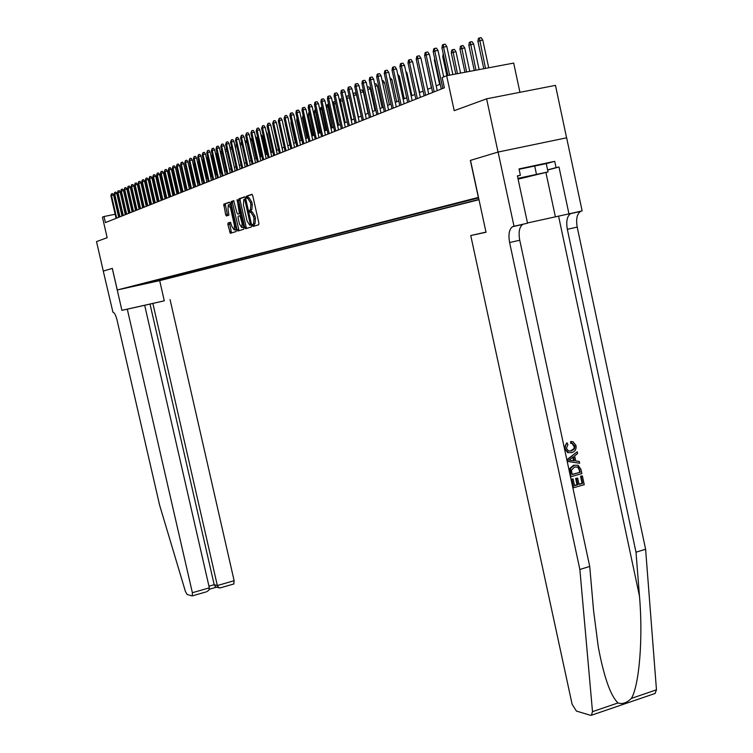 <?xml version="1.0" encoding="UTF-8"?>
<svg xmlns="http://www.w3.org/2000/svg" width="753" height="753" viewBox="0 0 753 753"><rect width="100%" height="100%" fill="white"/><g stroke="black" fill="none" stroke-linecap="round" stroke-linejoin="round"><path stroke-width="1.13" d="M252.613 225.467L253.206 226.418L258.703 224.761L258.881 223.086L252.735 195.639L251.879 194.293L246.438 196.204L246.316 197.39L246.909 198.321L247.605 198.077L250.335 202.369L250.843 204.647L250.41 209.983L249.563 210.275L249.469 211.433L250.062 212.374L250.768 212.148L253.488 216.469L254.006 218.737L253.573 224.036L252.707 224.319L252.613 225.467M250.89 212.12L252.208 211.847L254.938 216.167L255.446 218.436L255.013 223.726L254.147 224.008L254.458 226.041M252.17 194.406L247.859 195.921L248.161 197.964M247.765 198.048L249.055 197.785L251.775 202.068L252.293 204.345L251.85 209.673L251.003 209.974L251.333 212.026M159.664 280.549L152.172 282.206L159.664 280.549M229.401 222.747L227.999 223.048L227.886 224.639L230.352 233.289L236.066 231.566L236.188 229.966L230.23 203.489L229.42 202.181L223.792 204.157L225.646 214.671L226.446 215.97L228.884 215.16L228.008 209.118L228.319 204.797L230.569 208.242L234.484 225.655L234.174 229.938L231.905 226.465L230.446 222.267L228.037 223.029L229.43 222.737L231.529 232.941M205.625 592.046L192.081 595.943L187.092 594.446L185.426 591.472L159.627 505.207L117.044 320.053C115.755 315.074 114.39 312.476 112.941 312.26L103.283 271.108L112.319 268.388L117.28 289.971L478.353 197.427L470.361 160.417L498.034 152.068L486.607 98.822L454.2 110.682L446.651 75.714L442.152 77.559L444.364 87.8L105.42 222.587L104.027 216.516L102.446 217.165L107.161 237.703L96.516 241.6L103.302 271.108L112.272 268.397L121.911 310.34L127.295 309.182L192.373 592.724L209.334 587.848L144.67 305.285L127.295 309.182M244.716 227.378L245.544 228.724L251.511 226.926L251.681 225.269L245.591 198.133L244.753 196.797L238.814 198.886L238.682 200.543L244.716 227.378L246.137 227.077L246.749 228.357M243.671 229.288L237.854 231.03L237.035 229.712L231.077 203.197L231.199 201.559L233.684 200.684L236.931 212.817L237.76 214.134L239.445 213.579L237.12 199.479L243.84 227.651L243.671 229.288M486.607 98.822L555.469 85.371L566.585 137.818M253.187 225.345L253.149 226.342M478.983 199.696L159.74 280.624L117.28 289.971M160.238 279.137L160.502 280.285L478.936 199.47M160.502 280.285L126.711 287.721L478.607 197.917M519.928 92.308L513.687 63.083L446.651 75.714M121.995 212.76L121.299 212.995M118.55 213.551L117.863 213.692M115.143 214.247L104.027 216.516M440.223 84.214L436.194 85.842M431.582 87.706L427.676 89.287M423.13 91.122L419.327 92.657M414.837 94.473L411.157 95.96M406.714 97.749L403.137 99.198M398.761 100.968L395.287 102.37M390.958 104.121L387.588 105.476M383.305 107.208L380.03 108.526M375.803 110.239L372.622 111.519M368.443 113.214L365.356 114.456M352.978 93.419L355.143 92.864L356.536 94.869L361.195 116.141L358.23 117.336M354.136 118.993L351.227 120.16M347.189 121.798L344.366 122.937M340.365 124.556L337.617 125.657M333.664 127.257L331 128.339M327.084 129.911L324.496 130.966M320.627 132.528L318.114 133.545M314.283 135.088L311.836 136.077M308.052 137.601L305.68 138.561M301.925 140.077L299.619 141.009M295.91 142.505L293.67 143.418M289.99 144.896L287.815 145.781M284.182 147.249L282.064 148.106M278.459 149.555L276.407 150.384M272.84 151.824L270.845 152.633M267.315 154.054L265.376 154.845M261.884 156.257L260.001 157.019M256.538 158.412L254.702 159.156M251.276 160.54L249.497 161.255M246.099 162.629L244.367 163.326M241.007 164.691L239.332 165.368M235.99 166.714L234.362 167.373M231.058 168.7L229.477 169.34M226.201 170.667L224.667 171.289M221.42 172.597L219.923 173.199M216.713 174.498L215.264 175.082M212.073 176.371L210.661 176.946M207.508 178.216L206.143 178.772M203.009 180.033L201.682 180.569M198.576 181.821L197.286 182.348M194.208 183.591L192.956 184.09M189.907 185.323L188.692 185.822M185.671 187.036L184.485 187.516M181.492 188.73L180.344 189.191M177.369 190.387L176.258 190.838M173.312 192.034L172.239 192.467M169.303 193.643L168.267 194.067M165.359 195.243L164.352 195.648M161.471 196.815L160.493 197.211M157.631 198.359L156.68 198.745M153.847 199.893L152.925 200.26M150.111 201.399L149.226 201.757M146.43 202.886L145.564 203.235M142.797 204.355L141.959 204.694M139.211 205.804L138.401 206.134M135.681 207.235L134.9 207.546M132.189 208.637L131.427 208.948M128.744 210.031L128.01 210.332M125.346 211.405L124.64 211.687M122.212 215.904L121.534 212.939M151.438 281.387L152.445 282.055M148.67 283.015L147.908 282.29M245.045 196.91L240.245 198.594L240.113 200.242L246.137 227.077M247.125 198.246L246.871 197.277M250.278 212.308L250.062 211.311M250.476 224.987L244.669 199.103L243.831 199.404L243.407 204.722L247.04 220.911L249.742 225.213L251.568 224.761L250.504 224.978M251.078 224.931L249.742 225.213M233.967 200.797L232.611 201.267L232.489 202.905L239.049 230.672M239.134 213.852L240.631 213.363M239.454 224.036L241.769 227.547L242.099 223.217L239.878 215.678L238.183 216.233L238.061 217.852L239.454 224.036M242.89 227.312L243.605 226.615M230.682 222.342L229.43 222.737M235.294 229.703L235.981 229.053M230.503 204.703L228.611 204.741M229.693 202.293L225.156 203.884L227.594 215.584M477.901 41.283L478.419 38.375L479.332 37.97L481.12 37.65L482.758 39.975L477.901 41.283L483.784 68.711M479.332 37.97L485.516 68.391M482.758 39.975L488.716 67.779M452.864 74.538L446.821 46.517L443.555 47.11L449.607 75.149M441.955 47.825L442.472 44.898L443.357 44.502L443.555 47.11L441.955 47.825L447.922 75.469M443.357 44.502L445.164 44.173L446.821 46.517M518.055 178.979L538.357 174.225L517.96 178.517M519.109 169.284L546.254 163.617L548.033 171.938L518.092 179.148M517.923 178.357L548.033 171.938M534.639 165.754L536.428 174.15M582.38 475.915L584.253 484.687L573.682 487.737L571.866 479.256L573.089 478.899L574.548 485.685L577.796 484.744L576.45 478.428L577.664 478.08L579.019 484.395L582.671 483.341L581.156 476.263L582.38 475.915L580.544 476.225L582.06 483.304L578.963 484.132M577.664 478.08L575.631 478.381L576.986 484.697L574.492 485.459M573.089 478.899L571.405 479.228L573.682 487.737M574.426 465.26L573.607 465.222L569.927 468.347L569.635 470.314L570.84 476.602L570.501 468.375L574.426 465.26L578.106 465.26L580.958 469.307L581.881 473.609L571.301 476.63M570.661 441.55L570.661 443.338L571.452 443.357L571.433 441.559L570.661 441.55M574.821 445.992L572.139 443.526L574.313 446.981L573.701 448.901L570.501 450.896L571.329 450.915L574.388 448.929L574.897 446.501L574.228 445.983M565.145 448.562L565.305 445.381L567.235 443.056L566.482 443.037L564.703 448.553L567.602 452.572L568.28 452.591L564.703 448.553M579.866 569.475L509.612 242.551C508.19 234.531 509.16 229.26 512.511 226.728L514.017 226.258L498.091 152.05L470.503 160.37L486.014 232.263L470.747 235.538L572.139 704.347L576.422 711.077L590.427 715.275L591.387 715.256L592.498 711.66L579.866 569.475L589.721 566.444L593.58 610.721L598.287 646.987C604 677.201 610.579 695.857 618.015 702.954C622.364 704.422 626.825 702.907 631.39 698.389C639.325 685.183 643.166 637.744 639.466 596.112L636.003 552.203L567.338 229.336C565.974 221.42 567.065 216.186 570.614 213.636L571.358 213.334M577.212 451.781L567.178 459.518L567.593 461.429L579.659 463.236L568.054 461.457L567.64 459.537L577.212 451.781L577.598 453.579L574.633 455.857L575.734 460.987L579.273 461.438L579.659 463.236M498.091 152.05L566.642 137.808L582.135 210.906L568.957 213.871L558.99 166.997L547.629 170.027M636.003 552.203L645.603 549.248L577.212 227.077C575.847 219.179 576.967 213.956 580.544 211.395L581.297 211.094M523.429 224.14L522.714 224.432C519.325 226.964 518.337 232.235 519.749 240.226L589.721 566.444M631.39 698.389L656.465 689.823L645.603 549.248M514.017 226.258L527.533 223.208L517.405 175.91L520.389 175.27L517.433 176.061M546.264 163.646L554.726 161.33L519.024 168.926L520.389 175.27M554.726 161.33L556.062 167.627L558.99 166.997M470.747 235.538L485.977 232.103M527.476 222.963L568.957 213.871M656.465 689.823L655.063 693.466M547.591 169.886L556.062 167.627M572.854 443.545L571.452 443.357M567.235 443.056L567.922 444.665L566.388 448.308L568.44 450.953L571.329 450.915M571.433 441.559L573.089 441.832L576.007 445.494C576.506 449.268 575.066 451.64 571.696 452.619L568.28 452.591M571.207 460.422L574.398 460.827L573.522 456.713L569.07 460.149L571.207 460.422M572.826 457.25L573.57 460.723M580.299 472.263L578.417 467.161L574.765 466.964L571.433 470.088L572.167 474.578L580.299 472.263L572.12 474.371M570.501 468.375L569.927 468.347M570.115 470.343L569.635 470.314M579.772 469.787L579.161 469.75L579.688 472.225M578.417 467.161L577.73 467.124L579.161 469.75M577.89 466.898L577.165 466.86L577.73 467.124M581.156 476.263L580.544 476.225M582.671 483.341L582.06 483.304M576.45 478.428L575.631 478.381M577.796 484.744L576.986 484.697M159.692 280.643L164.295 300.824L121.911 310.34M164.295 300.824L144.67 305.285M152.878 303.44L217.344 585.542L234.136 580.723L233.759 583.933M170.065 299.581L234.136 580.723M192.297 595.934L192.373 592.724M150.016 304.052L214.181 584.695L217.344 585.542L218.699 587.754L220.375 587.792M216.488 587.152L215.537 586.888L214.181 584.695L208.958 586.192M206.586 591.82L208.873 590.164L209.334 587.848M468.837 45.227L469.345 42.356L470.249 41.961L472.018 41.641L473.637 43.947L468.837 45.227L474.268 70.509M470.249 41.961L475.962 70.189M473.637 43.947L479.143 69.587M459.961 49.096L460.469 46.253L461.344 45.867L463.095 45.547L464.705 47.834L459.961 49.096L464.949 72.26M461.344 45.867L466.615 71.949M464.705 47.834L469.759 71.356M451.273 52.889L451.762 50.075L452.628 49.698L454.36 49.378L455.951 51.637L451.273 52.889L455.819 73.982M452.628 49.698L457.447 73.672M455.951 51.637L460.572 73.088M443.762 56.164L442.755 56.597L446.868 75.667M443.235 53.811L442.755 56.597M443.715 76.919L438.001 50.451L434.763 51.035L442.839 88.402M433.201 51.741L433.7 48.841L434.575 48.446L434.763 51.035L433.201 51.741L441.267 89.033M434.575 48.446L436.373 48.126L438.001 50.451M437.229 90.633L429.37 54.291L426.16 54.884L434.161 91.857M424.626 55.562L425.116 52.701L425.972 52.315L426.16 54.884L424.626 55.562L432.617 92.468M425.972 52.315L427.751 51.995L429.37 54.291M428.702 94.031L420.908 58.066L417.727 58.649L425.661 95.236M416.23 59.318L416.71 56.484L417.548 56.108L417.727 58.649L416.23 59.318L424.146 95.838M417.548 56.108L419.317 55.788L420.908 58.066M420.353 97.344L412.625 61.755L409.472 62.339L417.331 98.549M408.004 62.988L408.474 60.193L409.293 59.826L409.472 62.339L408.004 62.988L415.854 99.132M409.293 59.826L411.044 59.496L412.625 61.755M434.989 59.986L434.406 60.24L439.639 84.449M434.406 60.24L434.688 58.602M412.164 100.601L404.502 65.37L401.377 65.953L409.171 101.796M399.937 66.593L400.408 63.817L401.208 63.459L401.377 65.953L399.937 66.593L407.721 102.37M401.208 63.459L402.949 63.139L404.502 65.37M426.396 63.723L431.413 87.772M426.217 63.798L426.302 63.318M404.145 103.792L396.549 68.918L393.452 69.492L401.18 104.968M392.04 70.123L392.501 67.375L393.282 67.026L393.452 69.492L392.04 70.123L399.749 105.542M393.282 67.026L395.005 66.706L396.549 68.918M422.649 66.095L427.685 89.278M396.276 106.917L388.755 72.392L385.677 72.966L393.339 108.093M384.294 73.587L384.745 70.867L385.517 70.518L385.677 72.966L384.294 73.587L391.946 108.648M385.517 70.518L387.221 70.208L388.755 72.392M414.122 68.664L419.722 92.497M388.567 109.985L381.103 75.799L378.053 76.373L385.649 111.143M376.698 76.975L377.149 74.283L377.902 73.945L378.053 76.373L376.698 76.975L384.284 111.689M377.902 73.945L379.597 73.634L381.103 75.799M405.773 71.206L406.978 72.928L411.919 95.65M406.978 72.928L406.178 73.079M381.009 112.997L373.61 79.14L370.58 79.705L378.11 114.145M369.252 80.298L369.695 77.644L370.429 77.305L370.58 79.705L369.252 80.298L376.773 114.672M370.429 77.305L372.114 76.994L373.61 79.14M397.697 74.171L399.363 76.241L404.257 98.747M399.363 76.241L398.196 76.467M373.592 115.943L366.259 82.425L363.257 82.981L370.721 117.082M361.948 83.564L362.381 80.929L363.106 80.599L363.257 82.981L361.948 83.564L369.403 117.609M363.106 80.599L364.772 80.289L366.259 82.425M389.866 77.503L391.889 79.498L396.737 101.777M391.889 79.498L390.365 79.78M366.316 118.833L359.04 85.635L356.065 86.19L363.464 119.972M354.785 86.764L355.209 84.157L355.924 83.837L356.065 86.19L354.785 86.764L362.174 120.48M355.924 83.837L357.581 83.527L359.04 85.635M382.195 80.778L383.108 80.609L384.548 82.689L389.367 104.761M384.548 82.689L382.684 83.037M359.181 121.675L351.962 88.788L349.006 89.343L356.348 122.795M347.754 89.908L348.178 87.32L348.874 87.009L349.006 89.343L347.754 89.908L355.087 123.304M348.874 87.009L350.512 86.699L351.962 88.788M374.665 83.997L375.926 83.762L377.347 85.814L382.129 107.679M377.347 85.814L375.154 86.228M352.178 124.461L345.015 91.885L342.088 92.44L349.373 125.572M340.855 92.986L341.269 90.426L341.956 90.125L342.088 92.44L340.855 92.986L348.131 126.071M341.956 90.125L343.584 89.814L345.015 91.885M367.285 87.15L368.866 86.849L370.288 88.892L375.022 110.55M370.288 88.892L367.775 89.362M345.298 127.191L338.201 94.925L335.292 95.471L342.511 128.302M334.078 96.017L334.492 93.476L335.16 93.174L335.292 95.471L334.078 96.017L341.297 128.782M335.16 93.174L336.779 92.873L338.201 94.925M360.066 90.313L361.948 89.889L363.351 91.904L368.048 113.374M363.351 91.904L360.527 92.431M360.367 90.181L360.489 92.224M338.549 129.874L331.508 97.909L328.619 98.455L335.791 130.975M327.433 98.982L327.837 96.469L328.496 96.177L328.619 98.455L327.433 98.982L334.586 131.455M328.496 96.177L330.096 95.876L331.508 97.909M356.536 94.869L353.703 95.405L358.494 117.233M353.571 93.165L353.439 95.518M331.922 132.509L324.938 100.836L322.068 101.382L329.183 133.601M320.9 101.9L321.305 99.415L321.945 99.123L322.068 101.382L320.9 101.9L328.007 134.072M321.945 99.123L323.545 98.822L324.938 100.836M349.496 97.843L347.039 98.304L351.792 119.934M346.145 97.015L346.907 96.083L347.039 98.304L346.484 98.549M346.907 96.083L348.47 95.791L349.317 97.015M325.409 135.098L318.481 103.716L315.639 104.253L322.689 136.18M314.49 104.761L314.886 102.295L315.526 102.013L315.639 104.253L314.49 104.761L321.54 136.641M315.526 102.013L317.098 101.711L318.481 103.716M342.559 100.77L340.488 101.166L345.203 122.598M339.471 100.714L340.356 98.963L340.488 101.166L339.65 101.523M340.356 98.963L342.191 99.085M319.018 137.639L312.147 106.54L309.323 107.077L316.316 138.712M308.193 107.575L308.579 105.138L309.21 104.855L309.323 107.077L308.193 107.575L315.187 139.164M309.21 104.855L310.773 104.554L312.147 106.54M335.763 103.641L334.05 103.97L338.728 125.214M332.92 104.338L333.287 102.06L333.927 101.787L334.05 103.97L332.948 104.451M333.927 101.787L335.292 101.523M312.74 140.143L305.916 109.307L303.12 109.844L310.057 141.206M302.009 110.333L302.395 107.924L303.007 107.641L303.12 109.844L302.009 110.333L308.946 141.649M303.007 107.641L304.56 107.35L305.916 109.307M329.08 106.465L326.595 107.218L331.235 128.245M326.595 107.218L326.981 104.836L327.602 104.554L332.365 127.784M327.602 104.554L328.619 104.366M306.565 142.59L299.798 112.037L297.021 112.564L303.911 143.654M295.929 113.054L296.305 110.653L296.917 110.38L297.021 112.564L295.929 113.054L302.81 144.087M296.917 110.38L298.461 110.089L299.798 112.037M322.519 109.241L320.401 109.919L324.995 130.758M320.401 109.919L320.778 107.557L321.39 107.284L326.115 130.307M321.39 107.284L322.068 107.161M300.503 145.009L293.792 114.72L291.025 115.247L297.868 146.054M289.961 115.717L290.329 113.345L290.931 113.082L291.025 115.247L289.961 115.717L296.786 146.487M290.931 113.082L292.456 112.79L293.792 114.72M316.081 111.962L314.302 112.573L318.877 133.234M314.302 112.573L314.679 110.23L315.281 109.966L319.969 132.792M294.545 147.372L287.881 117.346L285.142 117.873L291.929 148.416M284.088 118.343L285.039 115.727L285.142 117.873L284.088 118.343L290.865 148.84M285.039 115.727L286.564 115.435L287.881 117.346M309.756 114.644L308.316 115.181L312.853 135.662M308.316 115.181L308.683 112.856L309.285 112.602L313.926 135.229M288.691 149.706L282.074 119.934L279.354 120.461L286.084 150.741M278.318 120.922L279.259 118.325L279.354 120.461L278.318 120.922L285.048 151.155M279.259 118.325L280.765 118.042L282.074 119.934M303.544 117.27L302.433 117.741L306.932 138.053M303.468 116.903L307.986 137.63M302.433 117.741L303.111 115.303M282.93 151.993L276.36 122.485L273.668 123.003L280.351 153.019M272.652 123.454L273.574 120.885L273.668 123.003L272.652 123.454L279.325 153.424M273.574 120.885L275.071 120.602L276.36 122.485M297.454 119.915L296.644 120.264L301.106 140.406M297.002 117.986L296.644 120.264M291.467 122.523L290.95 122.748L295.383 142.722M290.95 122.748L291.185 121.242M285.594 125.083L289.745 145M285.349 125.186L285.462 124.49M277.264 154.243L270.751 124.979L268.068 125.497L274.704 155.269M267.07 125.939L267.983 123.398L268.068 125.497L267.07 125.939L273.697 155.664M267.983 123.398L269.47 123.116L270.751 124.979M271.701 156.455L265.235 127.445L262.571 127.954L269.15 157.471M261.592 128.396L262.486 125.873L262.571 127.954L261.592 128.396L268.162 157.866M262.486 125.873L263.964 125.591L265.235 127.445M266.223 158.638L259.804 129.864L257.159 130.373L263.701 159.645M256.199 130.806L257.074 128.311L257.159 130.373L256.199 130.806L262.722 160.031M257.074 128.311L258.543 128.029L259.804 129.864M260.839 160.775L254.467 132.246L251.841 132.744L258.326 161.773M250.89 133.168L251.756 130.702L251.841 132.744L250.89 133.168L257.366 162.159M251.756 130.702L253.215 130.42L254.467 132.246M277.753 128.735L282.196 148.049M255.54 162.883L249.215 134.58L246.608 135.088L253.046 163.881M245.676 135.502L246.523 133.055L246.608 135.088L245.676 135.502L252.104 164.248M246.523 133.055L247.972 132.773L249.215 134.58M271.974 130.457L276.793 150.233M250.325 164.963L244.038 136.886L241.459 137.385L247.85 165.942M240.536 137.799L241.374 135.371L241.459 137.385L240.536 137.799L246.918 166.309M241.374 135.371L242.814 135.098L244.038 136.886M266.28 132.161L267.315 133.667L271.485 152.379M267.315 133.667L266.647 133.789M247.022 197.757L246.664 196.166M245.196 166.997L238.955 139.154L236.386 139.653L242.739 167.975M235.482 140.058L236.31 137.648L236.386 139.653L235.482 140.058L241.826 168.343M236.31 137.648L237.741 137.375L238.955 139.154M260.773 134.194L262.11 135.926L266.251 154.487M262.11 135.926L261.197 136.105M240.141 169.011L233.948 141.385L231.397 141.875L237.703 169.98M230.512 142.279L231.331 139.889L231.397 141.875L230.512 142.279L236.809 170.338M231.331 139.889L232.743 139.616L233.948 141.385M255.408 136.481L256.999 138.147L261.112 156.568M256.999 138.147L255.832 138.373M239.473 200.373L239.125 198.82M235.171 170.987L229.025 143.578L226.493 144.068L232.752 171.948M225.618 144.463L226.418 142.101L226.493 144.068L225.618 144.463L231.868 172.296M226.418 142.101L227.83 141.828L229.025 143.578M250.137 138.731L250.777 138.608L251.954 140.34L256.039 158.61M251.954 140.34L250.561 140.613M232.112 202.981L231.764 201.437M230.277 172.926L224.178 145.743L221.655 146.233L227.877 173.887M220.798 146.619L221.589 144.275L221.655 146.233L220.798 146.619L227.001 174.235M221.589 144.275L222.992 144.002L224.178 145.743M244.951 140.952L245.826 140.783L246.993 142.496L251.05 160.624M246.993 142.496L245.365 142.816M225.467 174.847L219.396 147.87L216.902 148.36L223.067 175.797M216.055 148.736L216.836 146.411L216.902 148.36L216.055 148.736L222.21 176.136M216.836 146.411L218.219 146.148L219.396 147.87M242.071 144.632L240.263 144.981M239.849 143.136L240.951 142.919L242.042 144.52M224.921 205.522L224.582 203.997M220.723 176.729L214.699 149.96L212.214 150.449L218.342 177.68M211.377 150.816L212.148 148.52L212.214 150.449L211.377 150.816L217.504 178.009M212.148 148.52L213.532 148.247L214.699 149.96M236.988 146.769L235.237 147.117M234.823 145.282L236.15 145.028L236.819 145.997M216.045 178.593L210.068 152.031L207.602 152.511L213.692 179.525M206.783 152.878L207.546 150.591L207.602 152.511L206.783 152.878L212.854 179.854M207.546 150.591L208.91 150.327L210.068 152.031M231.99 148.887L230.286 149.216M229.891 147.437L231.679 147.475M230.07 147.362L230.107 148.426M211.452 180.419L205.513 154.064L203.056 154.534L209.099 181.351M202.246 154.902L202.999 152.633L203.056 154.534L202.246 154.902L208.289 181.68M202.999 152.633L204.364 152.37L205.513 154.064M227.077 150.967L225.486 151.278L229.543 169.321M225.034 149.574L225.42 151.306M225.42 149.395L226.672 149.16M206.915 182.217L201.013 156.059L198.585 156.539L204.59 183.148M197.785 156.897L198.528 154.647L198.585 156.539L197.785 156.897L203.781 183.468M198.528 154.647L199.874 154.384L201.013 156.059M222.229 153.01L220.902 153.273L224.931 171.176M220.328 152.002L220.845 151.409L220.638 153.386M220.845 151.409L221.834 151.212M202.453 183.996L196.589 158.036L194.17 158.507L200.138 184.918M193.389 158.855L194.123 156.633L194.17 158.507L193.389 158.855L199.347 185.229M194.123 156.633L195.46 156.37L196.589 158.036M217.466 155.024L216.393 155.24L220.394 173.011M215.734 154.572L216.327 153.386L215.932 155.438M216.327 153.386L217.062 153.245M198.058 185.746L192.231 159.975L189.831 160.445L195.752 186.659M189.059 160.794L189.775 158.582L189.831 160.445L189.059 160.794L194.971 186.97M189.775 158.582L191.111 158.328L192.231 159.975M212.77 157.01L211.941 157.179L215.913 174.818M211.207 157.095L211.885 155.344L211.941 157.179L211.292 157.462M211.885 155.344L212.374 155.25M193.719 187.469L187.939 161.886L185.549 162.356L191.441 188.372M184.786 162.695L185.502 160.511L185.549 162.356L184.786 162.695L190.669 188.683M185.502 160.511L186.829 160.248L187.939 161.886M208.148 158.968L206.774 159.429L210.718 176.917M206.774 159.429L207.499 157.264L211.499 176.607M189.455 189.163L183.704 163.778L181.332 164.239L187.177 190.067M180.579 164.578L181.285 162.403L181.332 164.239L180.579 164.578L186.424 190.368M181.285 162.403L182.602 162.149L183.704 163.778M203.602 160.897L202.463 161.311L206.378 178.677M202.463 161.311L203.178 159.165L207.15 178.357M185.238 190.838L179.534 165.632L177.181 166.102L182.988 191.733M176.437 166.432L177.134 164.276L177.181 166.102L176.437 166.432L182.235 192.034M177.134 164.276L178.442 164.022L179.534 165.632M199.121 162.799L198.218 163.156L202.105 180.4M198.952 162.064L202.868 180.089M198.218 163.156L198.736 161.114M181.097 192.486L175.421 167.467L173.086 167.928L178.856 193.38M172.352 168.258L173.039 166.121L173.086 167.928L172.352 168.258L178.113 193.672M173.039 166.121L174.338 165.867L175.421 167.467M194.707 164.691L194.02 164.982L197.888 182.104M194.02 164.982L194.33 163.043M177.002 194.114L171.373 169.274L169.048 169.736L174.781 194.999M168.324 170.056L169.001 167.938L169.048 169.736L168.324 170.056L174.047 195.291M169.001 167.938L170.291 167.684L171.373 169.274M190.368 166.582L189.897 166.78L193.737 183.779M189.897 166.78L190.095 165.396M172.974 195.714L167.373 171.053L165.067 171.505L170.762 196.599M164.352 171.825L165.02 169.726L165.067 171.505L164.352 171.825L170.046 196.881M165.02 169.726L166.309 169.472L167.373 171.053M186.085 168.446L189.643 185.436M185.822 168.559L185.935 167.768M169.001 197.295L163.439 172.804L161.142 173.265L166.799 198.171M160.436 173.576L161.095 171.486L161.142 173.265L160.436 173.576L166.093 198.453M161.095 171.486L162.375 171.242L163.439 172.804M181.868 170.282L185.596 187.064M165.076 198.858L159.551 174.536L157.273 174.988L162.893 199.724M156.577 175.298L157.226 173.228L157.273 174.988L156.577 175.298L162.196 200.006M157.226 173.228L158.497 172.983L159.551 174.536M161.217 200.392L155.72 176.249L153.452 176.691L159.043 201.258M152.774 177.002L153.414 174.95L153.452 176.691L152.774 177.002L158.356 201.531M153.414 174.95L154.676 174.696L155.72 176.249M176.578 172.559L180.522 189.116M157.405 201.908L151.946 177.934L149.687 178.376L155.24 202.773M149.019 178.677L149.659 176.635L149.687 178.376L149.019 178.677L154.563 203.037M149.659 176.635L150.911 176.39L151.946 177.934M172.399 173.792L176.626 190.688M153.64 203.404L148.219 179.591L145.978 180.033L151.494 204.261M145.32 180.334L145.941 178.31L145.978 180.033L145.32 180.334L150.826 204.524M145.941 178.31L147.193 178.066L148.219 179.591M168.277 175.016L169.171 176.334L172.785 192.241M169.171 176.334L168.606 176.447M149.932 204.882L144.548 181.228L142.317 181.671L147.795 205.729M141.668 181.962L142.279 179.958L142.317 181.671L141.668 181.962L147.136 205.993M142.279 179.958L143.522 179.713L144.548 181.228M164.276 176.503L165.396 177.981L168.983 193.775M165.396 177.981L164.643 178.132M146.28 206.331L140.924 182.847L138.703 183.28L144.152 207.179M138.063 183.572L138.674 181.577L138.703 183.28L138.063 183.572L143.503 207.442M138.674 181.577L139.907 181.332L140.924 182.847M160.38 178.16L161.679 179.6L165.246 195.291M161.679 179.6L160.747 179.779M142.665 207.772L137.347 184.438L135.145 184.88L140.557 208.609M134.505 185.163L135.107 183.186L135.145 184.88L134.505 185.163L139.917 208.863M135.107 183.186L136.331 182.941L137.347 184.438M157.923 181.209L156.897 181.417M156.53 179.807L157.876 181.002M139.107 209.183L133.818 186.01L131.624 186.443L137.008 210.021M130.994 186.725L131.596 184.767L131.624 186.443L130.994 186.725L136.378 210.275M131.596 184.767L132.81 184.523L133.818 186.01M154.101 182.828L153.104 183.026M152.746 181.426L153.932 182.104M135.587 210.586L130.335 187.563L128.151 187.996L133.507 211.414M127.539 188.269L128.123 186.32L128.151 187.996L127.539 188.269L132.876 211.659M128.123 186.32L129.337 186.085L130.335 187.563M150.327 184.419L149.367 184.607M149 183.026L150.054 183.205M132.123 211.96L126.89 189.097L124.734 189.53L130.053 212.788M124.123 189.803L124.706 187.864L124.734 189.53L124.123 189.803L129.431 213.033M124.706 187.864L125.902 187.629L126.89 189.097M146.609 185.991L145.677 186.179M145.31 184.607L146.242 184.419M128.697 213.325L123.501 190.603L121.355 191.036L126.636 214.144M120.744 191.309L121.327 189.389L121.355 191.036L120.744 191.309L126.024 214.389M121.327 189.389L122.523 189.144L123.501 190.603M142.938 187.544L142.035 187.723M141.677 186.16L142.581 185.982M125.318 214.671L120.151 192.1L118.014 192.523L123.266 215.48M117.421 192.787L117.995 190.886L118.014 192.523L117.421 192.787L122.673 215.725M117.995 190.886L119.181 190.65L120.151 192.1M139.314 189.078L138.439 189.248M138.091 187.723L138.957 187.525M138.213 187.666L138.223 188.297M121.986 215.998L116.847 193.568L114.72 193.992L119.943 216.808M114.136 194.255L114.701 192.363L114.72 193.992L114.136 194.255L119.35 217.043M114.701 192.363L115.877 192.128L116.847 193.568M135.747 190.594L134.9 190.763M134.561 189.276L135.389 189.041M134.825 189.154L134.853 190.565M118.692 217.306L113.59 195.027L111.472 195.451L116.668 218.106M110.889 195.705L111.453 193.832L111.472 195.451L110.889 195.705L116.084 218.342M111.453 193.832L112.621 193.596L113.59 195.027M254.881 223.782L253.441 224.093M255.446 218.436L254.006 218.737M254.938 216.167L253.488 216.469M251.728 209.729L250.288 210.031M252.293 204.345L250.843 204.647M251.775 202.068L250.335 202.369M240.113 200.242L238.682 200.543M240.273 198.576L238.842 198.877M251.323 223.679L250.598 223.829M245.986 199.884L245.262 200.034M245.76 198.877L244.706 199.093M238.447 229.411L237.035 229.712M232.489 202.905L231.077 203.197M239.172 213.843L237.76 214.134M240.282 211.8L239.567 211.951M237.741 200.486L237.026 200.637M242.805 223.067L242.099 223.217M241.412 216.855L240.706 217.005M241.092 215.424L239.915 215.669M235.181 225.514L234.484 225.655M231.265 208.101L230.569 208.242M227.039 214.379L225.646 214.671M225.043 205.494L223.65 205.785M230.936 231.689L229.543 231.98M229.288 224.338L227.886 224.639M639.466 596.112L558.566 216.111M567.338 229.336L577.212 227.077M519.749 240.226L509.612 242.551M592.498 711.66L618.015 702.954M545.925 172.493L555.366 216.798M255.013 223.726L253.573 224.036M251.85 209.673L250.41 209.983M240.245 198.594L238.814 198.886M243.191 227.246L241.769 227.547M235.576 229.637L234.174 229.938M522.714 224.432L512.511 226.728M570.614 213.636L580.544 211.395M591.387 715.256L655.232 693.409M233.995 583.923L219.876 587.989M215.537 586.888L218.699 587.754M209.306 589.251L216.544 587.171"/></g></svg>
